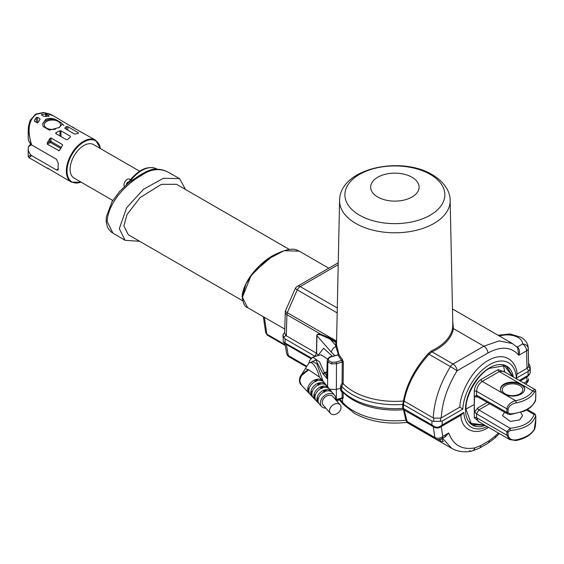 <?xml version="1.0" encoding="UTF-8"?>
<svg xmlns="http://www.w3.org/2000/svg" width="564" height="564" viewBox="0 0 564 564"><rect width="100%" height="100%" fill="white"/><g stroke="black" fill="none" stroke-linecap="round" stroke-linejoin="round"><path stroke-width="0.85" d="M264.389 317.335L266.842 334.128A3.229 1.861 120 0 0 267.484 335.249L285.017 345.372M284.919 344.569L266.8 334.107L265.658 332.534L263.353 316.735M185.514 189.504L179.592 178.626L163.377 178.294L143.475 189.285L126.576 207.827L119.307 228.653L125.039 240.32L139.632 241.286M125.039 240.32L112.878 233.122L107.174 221.525C108.168 202.004 127.09 183.215 141.141 175.672C150.094 169.228 158.872 167.938 167.452 171.794L179.592 178.626M289.48 249.528L176.469 184.28L161.353 184.343L140.126 197.59L126.978 214.658L123.876 226.016L128.373 234.786L242.633 300.753M130.453 179.761L129.445 179.183A4.519 2.608 120 0 0 124.143 183.709A4.519 2.608 120 0 0 124.397 186.515M127.57 182.101A4.519 2.608 120 0 0 126.519 183.927M139.653 171.216L93.511 144.574A19.38 11.188 120 0 0 83.825 145.54A19.38 11.188 120 0 0 71.163 162.615A19.38 11.188 120 0 0 74.138 178.139L112.8 200.467M59.664 150.193L58.649 150.778L59.664 150.2L62.343 145.66L62.35 144.504L50.993 137.94L49.851 138.448L47.214 143.009L47.341 144.25L59.178 150.743M62.59 144.983L62.35 144.504L62.336 145.674M70.401 137.031L70.401 136.284L70.401 137.031L67.546 139.463L66.404 139.689L55.843 133.59L56.196 132.47L59.967 130.827L59.96 135.973M55.603 133.196L55.843 133.59M70.387 137.038L70.401 136.284L60.954 130.827L59.967 130.827M71.05 126.371L95.591 140.182A24.224 13.987 -60 0 0 83.486 141.381A24.224 13.987 -60 0 0 67.659 162.728A24.224 13.987 -60 0 0 71.374 182.144L47.341 167.987M50.266 169.672L47.334 167.98M37.555 122.804L37.541 117.312L36.3 117.495L34.298 120.625L34.482 121.26L37.027 122.726L38.38 122.184L39.995 119.3L39.882 118.659L39.868 119.455M37.541 117.312L39.882 118.659L39.995 119.3M56.485 169.961L58.296 168.918L57.93 170.222L56.485 169.961L31.612 155.601L29.011 157.68L48.349 168.847M42.66 124.552A9.771 5.64 180 0 1 55.427 119.406C51.719 118.066 48.412 118.087 45.515 119.462L42.652 124.27L43.125 126.505L49.42 130.136L59.333 127.443L62.195 124.27L61.723 123.037A9.771 5.64 180 0 1 62.181 124.482M71.043 126.364L53.213 115.719L43.978 112.624L36.434 114.224C28.672 119.885 27.065 130.115 31.612 144.92L31.069 144.497L28.214 129.375M58.296 168.918A24.224 13.987 -60 0 1 58.296 163.511L56.485 159.281L31.612 144.92M55.512 129.128A8.157 4.709 180 0 1 46.657 128.098A8.157 4.709 180 0 1 44.267 124.771A8.157 4.709 180 0 1 49.301 120.421A8.157 4.709 180 0 1 58.191 121.443A8.157 4.709 180 0 1 60.581 124.771A8.157 4.709 180 0 1 58.642 127.817M308.853 390.605L308.501 390.232A8.453 6.162 -41.2 0 1 308.423 389.266A8.453 6.162 -41.2 0 1 308.501 388.251L309.347 388.004M311.92 393.891L311.568 393.51A8.284 6.035 -41.2 0 1 311.49 392.544A8.284 6.035 -41.2 0 1 311.568 391.536L312.421 391.289M314.987 397.169L314.642 396.795A8.115 5.915 -41.2 0 1 314.557 395.829A8.115 5.915 -41.2 0 1 314.642 394.821L315.495 394.567M318.054 400.454L317.708 400.08A7.945 5.788 -41.2 0 1 317.624 399.115A7.945 5.788 -41.2 0 1 317.708 398.099L318.575 397.846M341.051 407.427A6.458 4.709 138.8 0 0 340.141 404.853A6.458 4.709 138.8 0 0 333.669 404.515A6.458 4.709 138.8 0 0 329.524 410.789A6.458 4.709 138.8 0 0 330.426 413.363A6.458 4.709 138.8 0 0 336.898 413.701A6.458 4.709 138.8 0 0 341.051 407.427M340.141 404.853L332.852 396.527A6.458 4.709 138.8 0 0 326.38 396.196A6.458 4.709 138.8 0 0 322.234 402.47A6.458 4.709 138.8 0 0 323.137 405.044L330.426 413.363M323.524 381.793A9.264 6.747 138.8 0 0 323.052 381.102A9.264 6.747 138.8 0 0 313.76 380.418A9.264 6.747 138.8 0 0 307.704 389.477A9.264 6.747 138.8 0 0 309.128 393.305A9.264 6.747 138.8 0 0 309.749 393.862M308.67 369.744L300.104 376.71L305.357 368.778L308.727 369.801C303.495 372.014 300.52 375.751 299.815 381.031L301.268 384.993L309.128 393.305M305.187 368.948L308.423 363.78A14.128 5.21 73.7 0 1 309.784 362.652A14.128 5.21 73.7 0 1 313.746 364.675A14.128 5.21 73.7 0 1 319.337 377.048L308.727 369.801M335.552 399.608A8.566 6.239 138.8 0 0 335.636 398.558A8.566 6.239 138.8 0 0 334.551 395.279A8.566 6.239 138.8 0 0 325.957 394.645A8.566 6.239 138.8 0 0 320.352 403.02A8.566 6.239 138.8 0 0 321.67 406.559A8.566 6.239 138.8 0 0 325.837 408.124M334.551 395.279L332.457 392.699A8.693 6.331 138.8 0 0 323.736 392.058A8.693 6.331 138.8 0 0 318.054 400.56A8.693 6.331 138.8 0 0 319.393 404.148L321.67 406.559M326.309 385.226A9.095 6.627 138.8 0 0 325.837 384.535A9.095 6.627 138.8 0 0 316.714 383.865A9.095 6.627 138.8 0 0 310.771 392.755A9.095 6.627 138.8 0 0 312.167 396.513A9.095 6.627 138.8 0 0 312.794 397.07M325.837 384.535L324.096 382.392A9.2 6.697 138.8 0 0 314.867 381.708A9.2 6.697 138.8 0 0 308.853 390.704A9.2 6.697 138.8 0 0 310.271 394.511L312.167 396.513M329.094 388.666A8.925 6.5 138.8 0 0 328.629 387.976A8.925 6.5 138.8 0 0 319.675 387.313A8.925 6.5 138.8 0 0 313.838 396.041A8.925 6.5 138.8 0 0 315.213 399.728A8.925 6.5 138.8 0 0 315.833 400.285M328.629 387.976L326.887 385.825A9.031 6.578 138.8 0 0 317.828 385.163A9.031 6.578 138.8 0 0 311.92 393.989A9.031 6.578 138.8 0 0 313.309 397.719L315.213 399.728M331.879 392.107A8.756 6.38 138.8 0 0 331.413 391.409A8.756 6.38 138.8 0 0 322.629 390.767A8.756 6.38 138.8 0 0 316.905 399.326A8.756 6.38 138.8 0 0 318.251 402.943A8.756 6.38 138.8 0 0 318.879 403.5M331.413 391.409L329.672 389.266A8.862 6.458 138.8 0 0 320.782 388.61A8.862 6.458 138.8 0 0 314.987 397.275A8.862 6.458 138.8 0 0 316.348 400.934L318.251 402.943M309.784 362.652L312.837 361.764L316.848 363.773L322.975 381.003M323.052 381.102L319.337 377.048M339.584 200.474C339.768 168.1 401.039 155.572 432.299 174.713C445.884 182.792 450.382 193.276 450.157 200.474A55.293 31.922 180 0 1 416.345 230.281A55.293 31.922 180 0 1 355.778 223.436A55.293 31.922 180 0 1 339.584 200.474L336.511 344.294A58.367 33.699 0 0 0 336.504 344.745L338.809 354.079A58.367 33.699 0 0 0 342.461 359.536L343.335 362.187A0.811 0.451 0.5 0 0 342.256 361.989L336.482 363.674L331.547 363.886L327.867 362.102L327.233 360.424C327.924 358.112 329.179 356.857 330.983 356.645A1.213 0.444 -106.3 0 1 331.322 356.815C328.692 357.787 327.903 359.12 328.946 360.819L327.867 362.102L327.437 379.015L326.281 375.173L326.831 374.404M343.335 362.187L343.145 383.576L341.643 386.418L341.643 390.38A60.559 34.961 0 0 0 352.049 398.431A60.559 34.961 0 0 0 402.745 408.371L402.745 404.416A60.559 34.961 180 0 1 352.049 394.476A60.559 34.961 180 0 1 341.643 386.425L340.564 386.058L342.073 383.21L343.138 383.576M402.745 404.416L403.464 400.99A58.853 33.974 180 0 1 353.261 391.402A58.853 33.974 180 0 1 343.145 383.576M377.746 197.019A24.224 13.987 0 0 0 412.002 197.019A24.224 13.987 0 0 0 412.002 177.244A24.224 13.987 0 0 0 377.746 177.244A24.224 13.987 0 0 0 377.746 197.019M339.747 399.03L342.567 402.252A5.654 4.117 138.8 0 0 343.356 404.423L354.594 413.412C369.702 421.618 387.193 424.6 407.074 422.351L405.911 420.208L403.464 409.697A58.853 33.974 180 0 1 353.261 400.109A58.853 33.974 180 0 1 343.145 392.283L343.194 398.071L342.503 398.84L342.059 398.374M343.145 392.283L341.643 390.38L340.564 390.351L340.586 388.229L336.243 389.498L329.651 389.238M488.551 427.357L488.015 427.667C475.198 436.155 461.098 429.676 460.922 415.21L441.21 426.596L442.754 436.402A5.654 4.096 164.5 0 1 434.914 437.516L433.208 426.603L433.808 426.976L433.695 426.151L431.925 424.967L431.925 421.012L433.695 421.329L433.808 418.114L433.208 417.903C434.252 400.757 439.99 383.661 450.439 366.614L429.021 354.248C415.471 369.307 407.18 384.93 404.155 401.124L403.373 404.529L431.925 421.012M438.975 439.666L441.478 441.422L443.255 441.563L441.901 438.729M509.37 368.694A34.073 19.669 120 0 0 506.303 365.937M485.308 425.482A34.073 19.669 -60 0 1 472.554 425.136A34.073 19.669 -60 0 1 467.33 397.831A34.073 19.669 -60 0 1 489.594 367.806A34.073 19.669 -60 0 1 506.627 366.121A34.073 19.669 -60 0 1 513.303 376.985M484.793 425.185L472.308 424.805L468.564 421.35M512.796 376.696L504.251 365.747L489.566 368.32C477.87 373.847 464.933 396.4 466.054 409.33L471.067 423.268L484.709 425.136M476.559 395.286L477.271 396.732L507.861 414.082L506.867 412.404L506.874 408.801C507.826 404.712 510.758 402.019 515.672 400.729A27.333 15.785 0 0 0 532.684 390.908L534.728 389.357L503.292 371.204L499.239 371.598L482.234 381.419C478.808 383.816 476.911 387.108 476.559 391.296L476.559 395.286L474.592 396.647L474.275 404.585L465.37 409.33M502.016 364.619L506.218 366.064L513.014 376.822M504.554 412.206L502.531 415.64L510.328 421.428L519.599 419.912L522.532 415.738L520.812 412.538M519.782 393.94A10.258 5.922 180 0 1 508.665 395.237A10.258 5.922 180 0 1 502.27 389.823A10.258 5.922 180 0 1 505.274 385.564A10.258 5.922 180 0 1 516.511 384.296A10.258 5.922 180 0 1 522.786 389.823A10.258 5.922 180 0 1 519.782 393.94M522.045 384.768L520.022 383.598A12.112 6.994 0 0 0 507.24 382.801A12.112 6.994 0 0 0 500.416 389.089A12.112 6.994 0 0 0 503.01 393.418L505.034 394.589A12.112 6.994 0 0 0 517.815 395.385A12.112 6.994 0 0 0 524.64 389.089A12.112 6.994 0 0 0 522.045 384.768L532.684 390.908A1.614 1.248 30.7 0 1 534.207 392.523A28.947 16.716 180 0 1 527.291 398.924A28.947 16.716 180 0 1 516.194 402.922C511.858 403.69 509.158 405.742 508.086 409.069L508.079 412.679L510.321 413.891C516.941 413.363 522.616 411.748 527.333 409.069C531.986 406.341 534.75 403.077 535.624 399.284L535.772 393.087C535.899 390.302 535.377 390.112 534.207 392.523M524.626 389.421A12.112 6.994 0 0 0 521.094 384.803A12.112 6.994 0 0 0 508.157 383.231A12.112 6.994 0 0 0 500.43 389.421M336.835 401.074A5.654 3.264 0 0 0 339.14 399.206M470.524 423.642A33.91 19.578 120 0 0 471.871 424.551A33.91 19.578 120 0 0 472.089 424.678M479.724 422.26L474.275 417.734L474.275 404.585L474.592 412.157L476.559 413.786L476.559 417.734L478.209 421.386L509.63 439.525L506.874 435.239L506.867 431.657L510.138 428.266C523.505 426.842 531.471 422.246 534.03 414.477L534.975 413.92L527.488 409.52M506.063 365.98A33.91 19.578 120 0 0 505.908 365.888A33.91 19.578 120 0 0 503.997 365.007M489.594 403.718L478.878 409.908L476.559 413.786M510.321 430.515L508.079 431.932L508.086 435.514C509.165 438.989 511.865 440.435 516.194 439.857A28.947 16.716 0 0 0 534.207 429.451L535.772 419.524L535.624 415.908C532.987 424.17 524.548 429.042 510.321 430.515L510.138 428.266L478.878 409.908A1.614 0.931 60 0 1 477.743 407.934L487.296 402.421M505.034 394.589L515.672 400.729A1.614 0.43 78.8 0 1 516.194 402.922M510.321 413.891L510.244 414.582L524.407 411.142L529.793 407.948C533.988 403.817 535.927 401.011 535.596 399.516L535.596 399.516A1.614 1.311 12 0 1 535.504 399.784M535.624 399.284A1.614 1.311 12 0 1 535.596 399.516L535.8 396.633A1.614 0.938 179.6 0 1 535.8 396.675M535.624 415.908A1.614 1.304 -168.2 0 0 534.03 414.477L526.536 410.07M535.772 419.524A1.614 0.931 -179.6 0 0 535.779 419.489C535.849 422.21 535.342 428.83 534.073 429.965L534.073 429.965A1.614 1.248 -149.3 0 0 534.207 429.451M534.073 429.965C530.675 435.232 524.647 438.757 515.982 440.547A1.614 0.43 -101.2 0 0 516.194 439.857M525.465 384.006L525.711 383.865A5.654 3.264 -120 0 0 526.882 381.356L526.966 377.083L520.219 380.982M472.174 424.911A34.073 19.669 120 0 0 475.29 426.017M403.464 409.697L433.208 426.603M403.422 404.55L403.422 408.505L431.925 424.967M403.422 408.505L404.106 409.795M310.715 358.521L286.35 344.456L288.296 355.56A5.654 3.955 163.8 0 1 286.724 353.684L284.742 342.743M312.682 357.181L319.478 361.778L324.335 372.698L326.901 371.944M327.592 359.078L320.994 354.749L312.71 357.167L309.488 360.77L308.896 363.188M404.155 409.824L407.335 422.401L435.93 438.912A5.654 3.264 -60 0 1 434.914 437.516L406.947 421.364A0.811 0.642 171.5 0 0 406.242 421.245M311.286 357.95L283.339 341.988L282.952 334.819L283.812 337.448L285.081 338.865L315.213 356.441M406.757 422.394L451.708 448.345L442.613 438.32M441.972 438.686L438.496 439.666M530.238 372.529A23.011 13.289 0 0 0 530.245 372.127L530.245 368.172A23.011 13.289 180 0 1 530.238 368.574L530.104 373.297L528.687 375.067L528.108 375.37L528.108 371.408L516.37 378.19A37.95 21.911 120 0 0 489.594 364.64A37.95 21.911 120 0 0 462.811 409.111L442.204 421.012L442.204 424.967L463.841 412.474A36.498 21.072 120 0 0 487.303 426.631M528.581 363.202A23.011 13.289 180 0 1 530.245 368.172M519.303 380.453L528.108 375.37M463.841 412.474L460.922 415.21M526.966 377.083L528.687 375.067M442.204 424.967L440.59 426.081C438.306 427.625 436.007 427.646 433.695 426.151M440.59 426.081L440.71 426.913L441.21 426.596M283.784 342.235L286.35 344.456M403.521 409.69L402.745 408.371M284.665 332.365L282.952 334.819M285.842 344.195L283.361 342.01M516.553 346.606L517.287 347.029C519.599 349.053 520.107 351.809 518.824 355.292C511.372 346.691 501.058 345.943 487.888 353.029L457.037 370.844C447.478 386.467 442.197 402.146 441.21 417.896L440.71 418.086L440.59 421.301L442.204 421.012M440.59 421.301L433.695 421.329M440.71 426.913C438.425 428.302 436.127 428.323 433.808 426.976M435.93 438.912A5.654 5.654 0 0 0 441.584 438.912L445.334 436.748L448.732 432.955L444.108 437.46M504.787 371.845L503.645 366.671M527.157 376.978L529.582 374.369M498.054 335.249L509.912 333.973L520.932 337.223C525.627 340.057 528.066 343.702 528.256 348.157A21.023 12.14 180 0 1 528.256 348.559L528.602 366.367L530.104 369.152L530.238 368.574M530.104 369.152L528.687 370.957L526.966 368.377L526.6 350.801A5.654 3.264 -120 0 0 522.602 343.962A15.369 8.876 0 0 0 518.104 337.498A15.369 8.876 0 0 0 499.528 336.095M528.108 371.408L528.687 370.957M336.003 400.123L342.263 398.417A0.811 0.677 126.8 0 1 342.503 398.84L342.567 402.252A58.621 33.84 0 0 0 353.424 410.902A58.621 33.84 0 0 0 405.911 420.208A0.811 0.493 159 0 1 406.616 420.194M402.795 408.371L403.373 408.477M402.795 404.416L403.373 404.529M335.665 399.735L342.122 397.874L342.073 392.255L340.564 390.351M341.706 398.332L342.122 397.874A0.811 0.479 -0.5 0 1 343.194 398.071M341.664 388.42L340.586 388.229L340.564 386.058M343.138 392.276L342.073 392.255M336.553 342.221A0.811 0.656 8.4 0 1 335.911 342.447L330.264 339.19L320.824 334.931C318.3 334.262 316.996 334.522 316.926 335.721L316.608 353.332L318.216 355.165L323.637 348.214L332.379 356.236M336.567 341.721L336.63 338.583M517.075 347.107A0.811 0.472 -59.5 0 0 517.287 347.029L522.602 343.962A5.654 4.611 -177.9 0 1 528.256 348.559A5.654 3.229 178.8 0 1 526.6 350.801L518.824 355.292L517.611 347.643M338.252 262.739L297.397 286.315A5.654 5.654 0 0 0 295.275 288.493L297.249 289.854L287.266 312.696L336.581 341.121M330.807 338.421A0.811 0.465 -60 0 1 330.264 339.19L335.7 345.387A59.171 34.164 180 0 1 335.911 342.447A0.811 0.465 -60 0 0 336.454 341.685L330.807 338.421L320.881 334.304A0.811 0.585 -78.6 0 1 320.824 334.931M337.364 355.031L338.28 354.15A0.811 0.599 -111.8 0 1 337.998 354.587M336.539 345.936A0.811 0.627 -3.1 0 1 335.834 346.564L338.28 354.15A0.811 0.627 156.2 0 0 338.435 353.748A0.811 0.783 -122.7 0 1 338.09 354.537L338.09 354.537A0.811 0.783 -122.7 0 1 337.921 354.622L338.09 354.537M338.809 354.079A0.811 0.634 -26.6 0 1 338.033 354.855L330.983 356.645M336.504 344.745A0.811 0.663 -0.1 0 1 335.7 345.387L335.834 346.564A5.654 4.117 -41.2 0 0 331.477 352.331L316.926 335.721A0.811 0.458 -179 0 0 316.771 335.601C316.855 334.226 318.223 333.796 320.881 334.304L286.921 314.698A5.654 3.264 -60 0 1 287.266 312.696A5.654 1.706 18.3 0 1 285.553 310.693L295.275 288.493M431.502 350.85A0.811 0.416 -115.2 0 0 432.017 351.858L429.021 354.248L428.189 353.593L431.502 350.85A57.944 33.452 0 0 0 452.589 327.888L452.807 324.462M452.73 320.761L453.393 328.579A58.748 33.918 180 0 1 432.017 351.858L453.04 363.999A5.654 3.264 -120 0 1 457.037 370.844A5.654 0.388 -148 0 0 450.439 366.614A5.654 3.264 120 0 1 453.04 363.999L483.891 346.19L499.105 340.91L512.422 343.546M285.553 310.693A5.654 5.654 0 0 0 285.271 312.301L285.271 312.301A5.654 3.264 1.7 0 0 286.921 314.698L286.286 335.791L285.807 335.411L283.812 337.448M342.073 383.21L342.256 361.989L341.735 360.389A59.171 34.164 180 0 1 338.033 354.855L337.899 354.629M403.464 400.99C406.411 384.655 414.653 368.856 428.189 353.593M403.521 400.99L404.106 401.103M404.155 401.124L433.208 417.903M440.71 418.086L433.808 418.114M441.21 417.896L459.886 407.109C459.681 396.957 469.135 371.535 488.001 360.537C506.867 349.75 516.913 363.914 517.019 374.122L526.966 368.377M528.602 366.367L527.157 368.25M528.623 366.17A21.397 12.352 0 0 0 528.63 365.641L528.256 348.157M285.271 312.301L284.644 333.014L285.807 335.411M315.079 356.187L316.482 353.226L286.286 335.791M316.482 353.226L315.205 356.286M334.797 355.531L331.477 352.331M326.81 375.088A0.811 0.634 27.2 0 1 326.281 375.173L324.603 373.255L323.08 374.038L324.328 372.698L324.617 373.255L324.328 372.698M326.782 375.962L327.437 379.015L323.08 374.038L315.847 360.036L309.135 362.976M459.886 407.109L462.811 409.111M516.37 378.19L517.019 374.122M318.166 355.574L318.216 355.165M314.888 381.701L314.888 380.545A8.453 6.162 -41.2 0 1 317.046 379.917L317.659 380.644M314.888 380.545L315.981 381.849M309.086 388.871L308.501 388.251M317.8 385.177L317.8 384.014A8.284 6.035 -41.2 0 1 319.964 383.379L320.578 384.112M320.719 388.645L320.719 387.482L321.811 388.779M315.227 395.442L314.642 394.821M317.8 384.014L318.893 385.311M312.153 392.156L311.568 391.536M323.637 392.114L323.637 390.951L324.73 392.248M318.293 398.734L317.708 398.099M320.563 394.603A6.458 4.709 -41.2 0 1 322.841 392.607M326.408 391.042L325.795 390.316A7.945 5.788 -41.2 0 0 323.637 390.951M323.489 387.574L322.883 386.848A8.115 5.915 -41.2 0 0 320.719 387.482M47.341 144.25L50.422 142.473A0.811 0.465 120 0 0 50.993 141.486A0.811 0.458 -0 0 0 49.851 141.486L47.214 143.009M31.485 144.835L28.447 146.591A24.224 13.987 0 0 0 28.2 148.572A24.224 13.987 0 0 0 31.069 155.178L31.612 155.601M30.689 144.067L28.447 146.591M28.2 148.572L28.2 156.284L31.069 155.178M28.2 130.178L28.2 137.891A24.224 13.987 -0 0 0 31.069 144.497M61.941 123.495L63.866 125.56M74.681 128.465L73.539 127.809M72.573 126.893L73.729 127.704M74.744 128.43L83.127 133.266M56.224 133.809L56.196 132.47M55.427 119.406L61.723 123.037M36.3 117.495L36.307 122.31M46.459 116.247L46.467 114.344L45.606 114.097L41.68 114.386L41.553 115L43.886 116.346L48.652 116.254L49.005 115.81L48.997 116.24M41.687 115.077L41.68 114.386L41.553 115M48.652 116.254L49.005 115.81L46.467 114.344M66.467 126.54L64.846 128.007L64.966 128.514L74.413 133.964L75.555 134.056L78.389 133.203L78.389 132.773L67.821 126.674L66.467 126.54L66.489 129.389M78.389 133.203L78.389 132.773L78.382 133.203M130.256 180.015C139.322 169.115 148.106 165.421 156.616 168.932A29.836 17.223 120 0 0 131.088 180.022L130.439 179.888L126.181 184.886M127.217 183.984A5.612 3.243 120 0 1 131.088 180.022L131.736 180.388M142.304 173.775L153.782 169.348M150.884 169.849L146.971 171.252L139.308 175.503A3.715 2.185 -119 0 1 141.141 175.672M267.47 335.242A3.229 1.903 -59.5 0 1 267.456 335.235L267.456 335.235A3.229 1.903 -59.5 0 1 266.8 334.107M100.371 148.536A23.737 13.705 120 0 0 83.825 141.98A23.737 13.705 120 0 0 67.102 169.376A23.737 13.705 120 0 0 80.99 182.101M331.547 363.886L331.928 362.257L335.933 362.081L341.735 360.389A0.811 0.592 -40.3 0 0 342.461 359.536M328.946 360.819L331.928 362.257M359.529 215.187A49.977 28.856 0 0 0 430.212 215.187A49.977 28.856 0 0 0 430.212 174.382A49.977 28.856 0 0 0 359.529 174.382A49.977 28.856 0 0 0 359.529 215.187M525.711 383.865A5.654 5.654 0 0 0 528.531 379.248L528.531 379.142A21.305 12.302 0 0 0 528.538 378.952A21.305 12.302 0 0 0 528.538 378.754M520.022 383.598L499.239 371.598A1.614 0.931 -120 0 1 498.097 369.631L504.843 372.106M474.275 404.585L474.275 391.296C474.705 386.269 476.975 382.321 481.092 379.452A1.614 0.931 -120 0 0 482.234 381.419L503.01 393.418M481.092 379.452L498.097 369.631M476.601 395.237L506.867 412.404A1.614 0.924 -179.9 0 0 508.079 412.679M508.086 409.069A1.614 0.924 -179.9 0 1 506.874 408.801L476.559 391.296A1.614 0.924 180 0 0 474.275 391.296M477.948 397.112L474.592 396.647M474.592 412.157L477.743 407.934M474.275 417.734A1.614 0.945 0 0 1 476.559 417.734L506.874 435.239A1.614 0.938 -0.1 0 0 508.086 435.514M508.079 431.932A1.614 0.938 179.9 0 1 506.867 431.657L476.601 413.884M535.8 396.584A1.614 0.938 179.6 0 1 535.8 396.633L535.779 393.045C535.828 390.535 535.476 389.308 534.728 389.357M535.8 415.929A1.614 0.931 0.4 0 0 535.8 415.894L534.975 413.92M498.322 432.997L495.129 436.191L489.228 440.667L480.676 445.602L474.81 447.922C461.888 450.107 453.195 445.116 448.732 432.955L442.754 436.402A5.654 3.264 -120 0 1 441.584 438.912M523.878 383.09L526.882 381.356A5.654 3.299 1.2 0 0 528.531 379.142A5.654 4.611 -177.2 0 1 528.531 379.248M286.724 353.684A5.654 5.654 0 0 0 289.325 357.012A5.654 3.264 120 0 1 288.296 355.56L306.858 366.276M285.081 338.865L285.081 342.82M335.933 362.081A1.213 0.444 -106.3 0 1 336.482 363.674L336.334 399.566A1.213 0.444 -106.3 0 1 336.13 400.087M495.129 436.191A5.654 2.066 46.5 0 1 495.023 437.904L499.302 433.561M480.676 445.602A5.654 3.264 60 0 1 479.506 448.112L488.057 443.17A5.654 3.264 -120 0 0 489.228 440.667M469.565 450.636A5.654 4.138 -101.4 0 0 471.934 451.073L471.934 451.073A5.654 4.138 -101.4 0 0 474.81 447.922M337.18 312.914L297.249 289.854A5.654 3.264 -60 0 1 300.224 286.597L337.286 307.993M297.397 286.315A5.654 3.264 60 0 1 300.224 286.597L338.217 264.664M452.589 327.888A0.811 0.656 -171.3 0 0 453.393 328.579L483.891 346.19A5.654 3.264 -120 0 1 487.888 353.029M337.624 263.092A5.654 3.264 60 0 1 338.252 262.866M338.033 354.855L331.322 356.815M316.467 353.219L316.771 335.601M326.88 372.592L324.617 373.255M327.571 386.678L327.74 368.609M60.651 148.381L50.422 142.473A0.811 0.465 60 0 1 49.851 141.486L49.851 138.448M61.229 147.401L50.993 141.486L50.993 137.94M60.947 136.537L60.954 130.827M45.606 114.097L45.599 116.346M67.842 130.171L67.821 126.674M242.372 297.334L247.617 307.648C244.91 307.042 243.112 303.538 242.231 297.136C241.864 292.801 244.656 283.748 251.918 274.182C258.178 266.3 264.967 260.208 272.285 255.915C284.348 249.648 292.674 247.758 297.263 250.247L299.244 251.149L284.108 250.698L266.998 259.637L250.973 275.782L242.372 297.334L245.855 284.023L253.694 272.102L273.258 255.499M247.617 307.648L284.764 329.094M267.484 335.249L265.658 332.534M71.374 182.144L81.188 182.214M471.871 424.551L484.913 425.256M507.861 414.082L510.244 414.582M535.779 419.489L535.8 415.894M515.982 440.547L509.644 439.532M451.708 448.345C457.559 451.665 464.299 452.575 471.934 451.073L479.506 448.112M306.463 366.903L289.325 357.012M339.006 399.453L343.356 404.423M488.057 443.17L495.023 437.904M517.653 347.692L512.331 343.49M450.157 200.474L452.814 324.652M452.476 308.938L512.338 343.497M326.782 375.955L327.233 360.424M300.104 376.71C298.969 380.496 299.357 383.259 301.268 384.993M29.011 157.68L28.2 156.284M52.53 115.331L49.999 114.111L43.632 112.483L35.793 114.048L30.202 120.21L28.419 126.562L28.2 130.157M100.561 148.649L95.591 140.182M156.616 168.932L157.144 169.228M150.835 169.863L150.835 169.863C152.943 169.228 159.986 168.164 167.275 171.689M112.87 233.122L110.854 231.663L108.344 228.674L107.35 226.714L106.187 221.814L106.328 216.823L112.046 201.701L119.455 191.626L128.712 182.729L139.308 175.503M328.777 268.203L299.244 251.149"/></g></svg>
